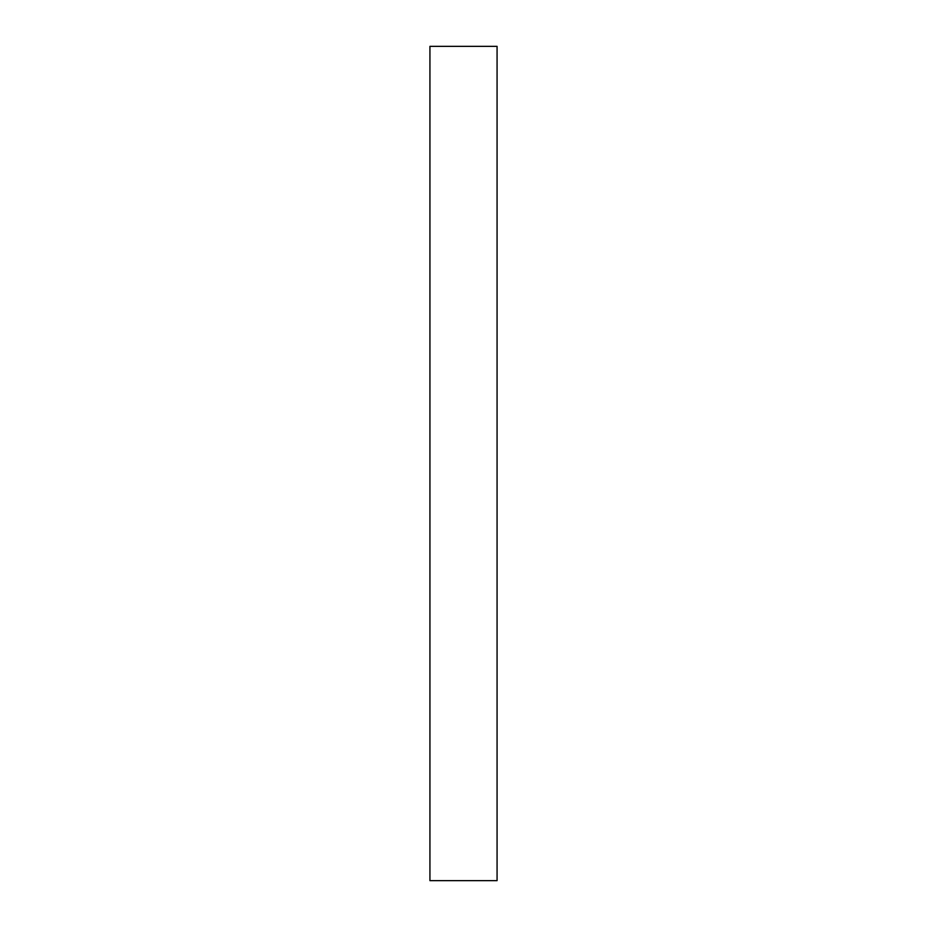 <?xml version="1.0" encoding="UTF-8"?>
<svg xmlns="http://www.w3.org/2000/svg" width="927" height="927" viewBox="0 0 927 927"><rect width="100%" height="100%" fill="white"/><g stroke="black" fill="none" stroke-linecap="round" stroke-linejoin="round"><path stroke-width="1.39" d="M497.069 880.65L429.931 880.65L497.069 880.65L497.069 46.35L429.931 46.35L497.069 46.35L497.069 880.65M429.931 46.35L429.931 880.65L429.931 46.35"/></g></svg>
